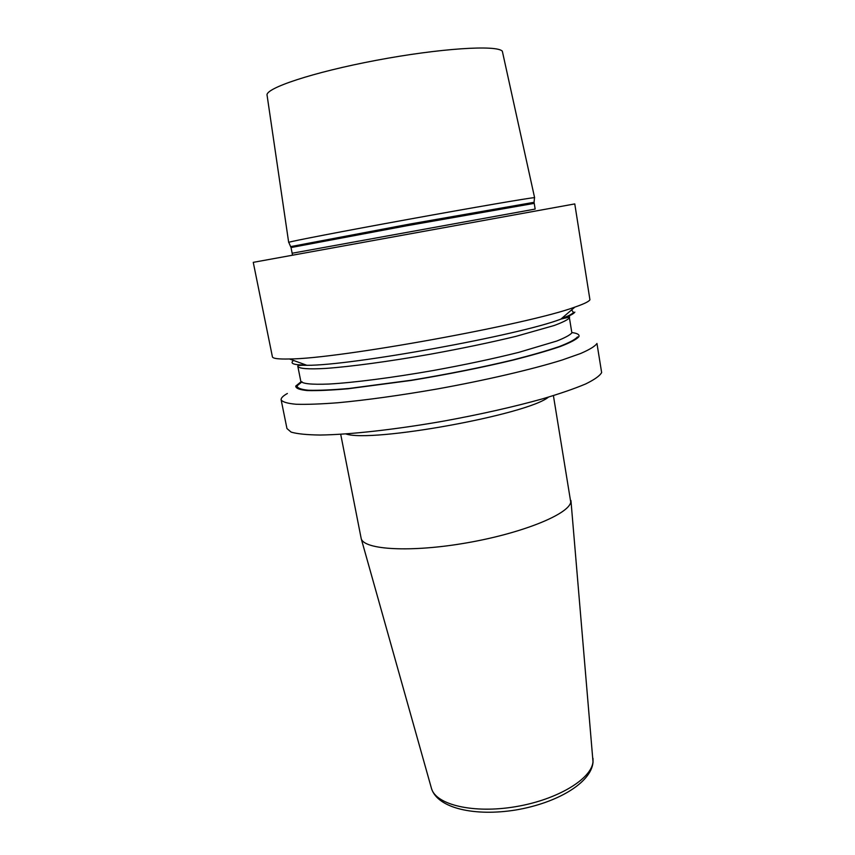 <?xml version="1.0" encoding="UTF-8"?>
<svg xmlns="http://www.w3.org/2000/svg" width="855" height="855" viewBox="0 0 855 855"><rect width="100%" height="100%" fill="white"/><g stroke="black" fill="none" stroke-linecap="round" stroke-linejoin="round"><path stroke-width="1.28" d="M534.482 197.794L534.129 197.687C530.036 197.804 473.991 207.402 408.391 219.34C342.78 231.278 289.963 241.484 288.766 242.339L288.819 242.446M574.774 203.918L253.262 262.346L272.403 356.781C272.713 358.534 278.399 359.26 289.482 358.972C337.843 358.982 529.598 324.13 574.87 307.105C584.008 303.952 589.02 301.505 589.929 299.763L574.774 203.918M281.145 399.873C282.556 402.021 287.569 403.485 296.151 404.255C306.827 404.575 320.828 404.062 338.153 402.726C366.955 400.022 399.958 395.438 437.14 388.993C485.8 380.208 532.034 369.403 562.066 360.041L580.598 353.51C589.672 349.567 595.123 346.222 596.961 343.475L601.642 372.566C599.889 375.794 594.535 379.599 585.579 383.991C574.517 388.651 560.175 393.599 542.53 398.847C513.278 406.98 480.104 414.44 443.018 421.226C394.583 429.68 349.171 434.671 320.069 435.035C306.881 434.864 297.241 433.891 291.149 432.117L286.959 428.558L281.145 399.873C280.857 398.099 282.93 395.972 287.355 393.492M572.016 332.574C577.446 333.3 579.722 334.668 578.867 336.678C576.633 339.317 570.456 342.588 560.335 346.499C547.959 350.7 532.227 355.231 513.15 360.073C481.622 367.618 447.657 374.394 411.255 380.422L348.081 388.769C330.885 390.243 317.28 390.842 307.266 390.564C299.539 389.795 295.702 388.309 295.745 386.086L300.757 381.993M289.482 358.972L306.86 365.299C351.352 365.716 519.316 335.192 560.827 319.15C569.152 316.19 573.823 313.838 574.859 312.107M553.409 395.63L570.755 502.195C568.586 514.336 522.02 533.338 466.445 542.914C410.87 552.608 364.134 549.851 361.216 538.671L340.707 434.287M534.61 197.708L502.334 51.204C496.937 44.727 440.036 48.265 376.36 60.31C312.641 72.28 264.452 88.471 267.102 95.386L288.669 242.393M290.818 246.582L409.299 224.149L534.065 202.304L534.503 197.676M288.766 242.339L291.031 247.555L406.681 225.773L534.215 203.362L534.065 202.304M292.389 254.566L292.154 253.24L535.166 209.08L534.215 203.362M302.029 381.79L297.091 385.829C297.07 388.031 300.896 389.506 308.559 390.254C318.498 390.532 331.975 389.933 349 388.469L411.522 380.197C447.539 374.244 481.141 367.532 512.348 360.073C531.244 355.274 546.815 350.796 559.085 346.628C569.12 342.759 575.255 339.521 577.499 336.902M300.778 381.148C302.125 383.745 311.434 384.718 328.715 384.055C353.436 382.687 391.943 377.76 433.207 370.525C464.821 364.775 493.335 358.726 518.739 352.367L556.723 341.06C564.866 337.832 569.922 335.107 571.877 332.894L569.43 317.964C567.431 319.973 562.344 322.485 554.136 325.52L516.003 336.336C490.503 342.502 461.914 348.466 430.236 354.227C388.886 361.515 350.347 366.688 325.648 368.42C308.42 369.413 299.09 368.655 297.839 366.432L300.778 381.148M568.81 316.008L569.665 317.034L560.88 319.097M293.575 360.457C289.482 363.514 293.66 365.032 306.122 365.032M561.425 318.637C568.5 316.019 572.519 313.913 573.481 312.332L571.557 309.948M548.472 397.115C527.514 414.643 371.636 442.976 345.858 433.945M431.273 787.722L431.519 788.588C436.039 804.812 473.371 813.8 515.33 806.735C557.31 799.842 591.895 778.82 593.017 761.57L592.996 758.332M292.154 253.24L291.031 247.555M306.785 365.277C300.094 365.117 297.102 365.502 297.839 366.432M560.827 319.15L574.87 307.105M570.948 500.56L593.039 762.168C591.233 783.009 556.797 803.059 515.886 809.974C475.006 816.611 437.771 808.424 431.519 788.588L361.216 538.671"/></g></svg>
